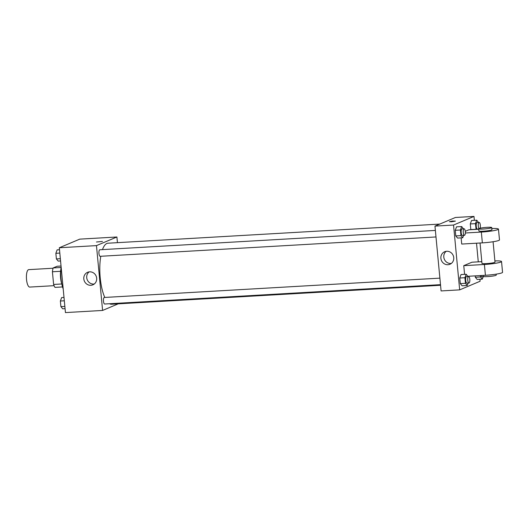 <?xml version="1.0" encoding="UTF-8"?>
<svg xmlns="http://www.w3.org/2000/svg" width="529" height="529" viewBox="0 0 529 529"><rect width="100%" height="100%" fill="white"/><g stroke="black" fill="none" stroke-linecap="round" stroke-linejoin="round"><path stroke-width="0.79" d="M53.072 268.236L28.751 269.638A8.735 2.804 86.7 0 0 26.45 278.519A8.735 2.804 86.7 0 0 29.756 287.075L54.077 285.673M61.754 283.974L53.614 284.443L52.417 271.767A11.731 3.769 86.7 0 1 53.165 267.932L57.165 266.246L61.04 266.021M53.614 284.443A11.731 3.769 86.7 0 0 55.003 287.379L62.528 286.943M61.8 284.113A12.008 3.855 -93.3 0 1 60.928 268.897M60.577 271.298L52.417 271.767M61.093 267.476L53.165 267.932M61.139 267.112A17.464 5.607 86.7 0 0 63.202 288.894M118.232 303.844L102.593 310.444L65.437 312.586L59.314 247.757L79.753 239.134L116.902 236.992L117.438 242.659M439.764 224.084L107.989 243.208A30.563 9.82 86.7 0 0 102.474 249.609M100.781 256.267A30.563 9.82 86.7 0 0 104.795 297.45M109.529 303.739A30.563 9.82 86.7 0 0 111.507 304.235L440.558 285.27M102.593 310.444L96.463 245.615L116.902 236.992M435.374 230.426L99.783 249.767A3.273 1.051 86.7 0 0 98.923 253.1A3.273 1.051 86.7 0 0 100.16 256.307A3.273 1.051 86.7 0 0 100.279 256.281M440.498 284.662L104.669 304.016A3.273 1.051 -93.3 0 1 103.446 300.994A3.273 1.051 -93.3 0 1 104.173 297.51A3.273 1.051 -93.3 0 1 104.292 297.477L439.883 278.142M96.463 245.615L59.314 247.757M90.876 285.296A6.798 6.394 67.1 0 1 83.999 280.013A6.798 6.394 67.1 0 1 87.596 272.303A6.798 6.394 67.1 0 1 96.133 276.078A6.798 6.394 67.1 0 1 92.879 284.827A6.798 6.394 67.1 0 1 90.876 285.296M96.47 242.004L102.447 241.442M94.255 284.02A6.798 6.394 67.1 0 1 93.785 284.066A6.798 6.394 67.1 0 1 87.166 279.59A6.798 6.394 67.1 0 1 89.137 271.886M479.922 279.279L480.114 281.243L459.668 289.866L441.093 290.937L434.964 226.108L455.409 217.485L473.984 216.414L474.354 220.335M65.067 308.665L62.7 308.804L60.901 306.641L60.372 301.027L61.635 297.576L64.009 297.437M64.855 306.41L60.901 306.641M64.326 300.796L60.372 301.027M60.557 260.956L58.19 261.088L56.391 258.926L55.862 253.312L57.125 249.86L59.499 249.721M60.346 258.701L56.391 258.926M59.817 253.087L55.862 253.312M468.139 283.068L467.252 285.488L465.454 283.326L464.918 277.712L466.188 274.26L467.993 276.522M468.595 276.482A3.273 1.051 86.7 0 0 467.735 279.815A3.273 1.051 86.7 0 0 468.972 283.022A3.273 1.051 86.7 0 0 469.091 282.995A3.273 1.051 86.7 0 0 469.818 279.51A3.273 1.051 86.7 0 0 468.595 276.482L466.532 276.601A3.273 1.051 86.7 0 0 465.672 279.934A3.273 1.051 86.7 0 0 466.909 283.141A3.273 1.051 86.7 0 0 467.028 283.114M466.188 274.26L461.03 274.558L459.761 278.009L461.03 274.558M467.252 285.488L462.088 285.786L460.29 283.623L459.761 278.009L464.918 277.712M465.454 283.326L460.29 283.623L459.761 278.009M463.629 235.359L462.743 237.772L460.944 235.617L460.409 230.003L461.678 226.544L463.483 228.806M464.085 228.773A3.273 1.051 86.7 0 0 463.225 232.099A3.273 1.051 86.7 0 0 464.462 235.312A3.273 1.051 86.7 0 0 464.581 235.279A3.273 1.051 86.7 0 0 465.308 231.795A3.273 1.051 86.7 0 0 464.085 228.773L462.022 228.892A3.273 1.051 86.7 0 0 461.156 232.218A3.273 1.051 86.7 0 0 462.399 235.431A3.273 1.051 86.7 0 0 462.518 235.398M461.678 226.544L456.52 226.842L455.251 230.3L456.52 226.842M462.743 237.772L457.578 238.07L455.78 235.914L455.251 230.3L460.409 230.003M460.944 235.617L455.78 235.914L455.251 230.3M483.182 276.727L482.296 279.14L480.497 276.978L480.365 275.576M481.04 275.536A3.273 1.051 86.7 0 0 481.952 276.793A3.273 1.051 86.7 0 0 482.071 276.766M482.296 279.14L477.132 279.438L475.333 277.275L475.201 275.873L475.333 277.275L480.497 276.978M483.711 276.555A3.273 1.051 86.7 0 0 484.015 276.674A3.273 1.051 86.7 0 0 484.134 276.647A3.273 1.051 86.7 0 0 484.2 276.614M496.142 274.154L496.235 275.106A6.546 0.701 -5.4 0 1 495.904 275.364A6.546 0.701 -5.4 0 1 488.71 276.515A6.546 0.701 -5.4 0 1 483.195 276.336L483.109 275.417A3.273 1.051 86.7 0 0 483.109 275.444M476.087 229.388L475.452 223.655L476.722 220.196L478.533 222.458M480.12 228.217A3.273 1.051 86.7 0 0 480.246 224.561A3.273 1.051 86.7 0 0 479.129 222.425L477.065 222.544A3.273 1.051 86.7 0 0 476.206 225.876A3.273 1.051 86.7 0 0 477.442 229.083A3.273 1.051 86.7 0 0 477.561 229.057M476.722 220.196L471.564 220.494L470.294 223.952L471.564 220.494M475.988 229.269L470.823 229.566L470.294 223.952L475.452 223.655M479.129 222.425A3.273 1.051 86.7 0 0 478.256 224.918A3.273 1.051 86.7 0 0 478.963 228.568M446.681 251.262A6.798 6.394 67.1 0 1 453.558 256.539A6.798 6.394 67.1 0 1 449.961 264.249A6.798 6.394 67.1 0 1 441.424 260.473A6.798 6.394 67.1 0 1 444.677 251.725A6.798 6.394 67.1 0 1 446.681 251.262M459.668 289.866L453.545 225.037L434.964 226.108L455.409 217.485M441.093 290.937L434.964 226.108M446.212 251.301A6.798 6.394 -112.9 0 0 444.334 259.243A6.798 6.394 -112.9 0 0 451.336 263.442M451.475 221.777L449.419 221.664L452.381 221.062L455.396 221.096L451.475 221.777M453.545 225.037L473.984 216.414M455.396 221.102L449.419 221.664M476.517 243.208L478.276 261.855M470.823 229.566L470.294 223.952M457.578 238.07L455.78 235.914M462.088 285.786L460.29 283.623M477.132 279.438L475.333 277.275M461.129 237.865L461.718 244.061L482.355 242.871A13.099 1.408 -5.4 0 0 499.488 239.915L498.463 229.11A13.099 1.408 -5.4 0 0 491.831 228.508M478.738 229.236L468.873 229.804L465.262 231.325M481.807 261.65L471.934 262.219L463.761 265.67L464.581 274.353M480.041 243.003L481.965 263.369A6.546 0.701 -5.4 0 0 487.487 263.548A6.546 0.701 -5.4 0 0 494.681 262.397A6.546 0.701 -5.4 0 0 495.005 262.139L493.081 241.746M463.761 265.67L484.399 264.48L485.424 275.285A13.099 1.408 -5.4 0 0 502.55 272.329L501.532 261.524A13.099 1.408 174.6 0 1 484.399 264.48M494.893 260.923A13.099 1.408 174.6 0 1 501.532 261.524M467.881 276.297L485.424 275.285M478.699 228.799L478.904 230.955A6.546 0.701 -5.4 0 0 485.49 231.041A6.546 0.701 -5.4 0 0 491.944 229.725L491.739 227.563A6.546 0.701 174.6 0 1 485.285 228.878A6.546 0.701 174.6 0 1 478.699 228.799A6.546 0.701 174.6 0 1 479.029 228.535A6.546 0.701 174.6 0 1 486.224 227.391A6.546 0.701 174.6 0 1 491.739 227.563M465.328 232.991L481.337 232.066A13.099 1.408 -5.4 0 0 498.463 229.11M481.337 232.066L482.355 242.871M435.989 236.952L100.16 256.307M468.972 283.022L466.909 283.141M464.462 235.312L462.399 235.431M484.015 276.674L481.952 276.793M478.719 229.011L477.442 229.083"/></g></svg>
